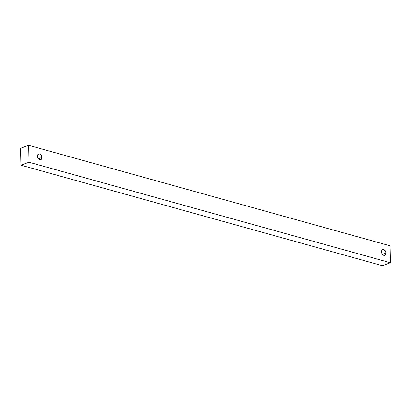 <?xml version="1.0" encoding="UTF-8"?>
<svg xmlns="http://www.w3.org/2000/svg" width="411" height="411" viewBox="0 0 411 411"><rect width="100%" height="100%" fill="white"/><g stroke="black" fill="none" stroke-linecap="round" stroke-linejoin="round"><path stroke-width="0.62" d="M385.98 253.084L382.415 254.368L385.98 253.084L385.369 254.948L383.802 255.359L382.199 254.07L381.5 251.835A3.062 2.106 -109.8 0 1 382.703 249.58A3.062 2.106 -109.8 0 1 385.98 253.084A3.062 2.106 -109.8 0 1 384.778 255.339A3.062 2.106 -109.8 0 1 381.5 251.835L382.117 249.97L383.679 249.559L385.282 250.849L385.98 253.084M41.968 157.444L38.403 158.733L41.968 157.444L41.352 159.314L39.79 159.725L38.187 158.435L37.488 156.201A3.062 2.106 -109.8 0 1 38.691 153.945A3.062 2.106 -109.8 0 1 41.968 157.444A3.062 2.106 -109.8 0 1 40.766 159.699A3.062 2.106 -109.8 0 1 37.488 156.201L38.1 154.331L39.667 153.925L41.27 155.214L41.968 157.444M382.338 265.665L20.904 165.186L20.55 148.263L28.662 145.335L29.017 162.258L20.904 165.186L382.338 265.665L390.45 262.737L29.017 162.258L390.45 262.737L390.096 245.814L28.662 145.335L390.096 245.814L390.45 262.737L382.338 265.665M20.55 148.263L28.662 145.335L29.017 162.258L20.904 165.186L20.55 148.263"/></g></svg>
